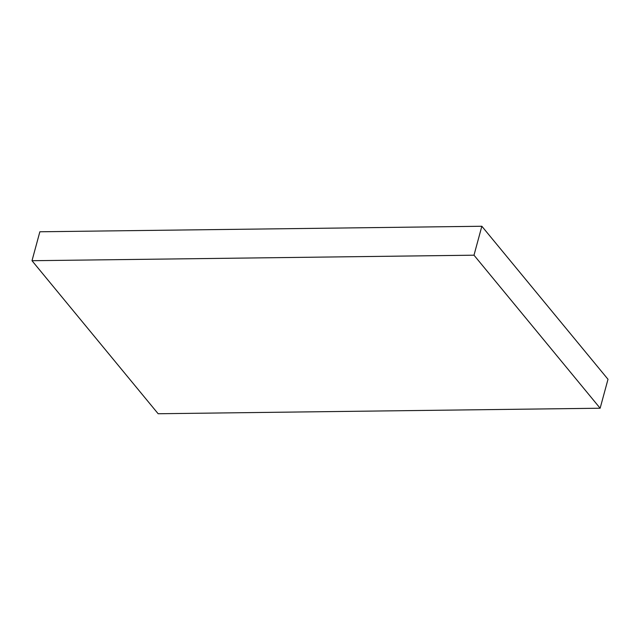 <?xml version="1.0" encoding="UTF-8"?>
<svg xmlns="http://www.w3.org/2000/svg" width="640" height="640" viewBox="0 0 640 640"><rect width="100%" height="100%" fill="white"/><g stroke="black" fill="none" stroke-linecap="round" stroke-linejoin="round"><path stroke-width="0.96" d="M32 260.712L473.992 255.192L600.136 408.224L158.152 413.744L32 260.712L39.864 231.776L481.848 226.256L473.992 255.192M481.848 226.256L608 379.288L600.136 408.224"/></g></svg>
